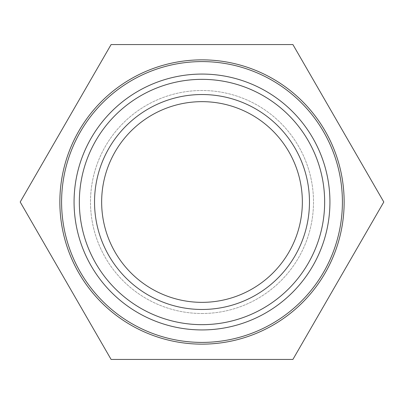 <?xml version="1.0" encoding="UTF-8"?>
<svg xmlns="http://www.w3.org/2000/svg" width="404" height="404" viewBox="0 0 404 404"><rect width="100%" height="100%" fill="white"/><g stroke="black" fill="none" stroke-linecap="round" stroke-linejoin="round"><path stroke-width="0.3" stroke-dasharray="2.02 1.52" d="M292.9 44.556L111.1 44.556L292.9 44.556L383.8 202L292.9 359.444L111.1 359.444L292.9 359.444L383.8 202L292.9 44.556L111.1 44.556L20.2 202L111.1 44.556L20.2 202L111.1 359.444L20.2 202L111.1 359.444L292.9 359.444L383.8 202L292.9 44.556M202 344.142A142.142 142.142 0 0 0 325.099 130.926A142.142 142.142 0 0 0 78.901 130.926A142.142 142.142 0 0 0 202 344.142A142.142 142.142 0 0 0 325.099 130.926A142.142 142.142 0 0 0 78.901 130.926A142.142 142.142 0 0 0 202 344.142A142.142 142.142 0 0 0 325.099 130.926A142.142 142.142 0 0 0 78.901 130.926A142.142 142.142 0 0 0 202 344.142M202 329.932A127.932 127.932 0 0 0 312.792 138.037A127.932 127.932 0 0 0 91.208 138.037A127.932 127.932 0 0 0 202 329.932M202 302.354A100.354 100.354 0 0 0 288.905 151.823A100.354 100.354 0 0 0 115.095 151.823A100.354 100.354 0 0 0 202 302.354M202 313.499A111.499 111.499 0 0 0 298.561 146.248A111.499 111.499 0 0 0 105.439 146.248A111.499 111.499 0 0 0 202 313.499A111.499 111.499 0 0 0 298.561 146.248A111.499 111.499 0 0 0 105.439 146.248A111.499 111.499 0 0 0 202 313.499"/><path stroke-width="0.61" d="M202 79.351A122.649 122.649 0 0 0 95.778 263.327A122.649 122.649 0 0 0 308.222 263.327A122.649 122.649 0 0 0 202 79.351M202 302.354A100.354 100.354 0 0 0 288.905 151.823A100.354 100.354 0 0 0 115.095 151.823A100.354 100.354 0 0 0 202 302.354M111.1 44.556L292.9 44.556L383.8 202L292.9 359.444L111.1 359.444L20.2 202L111.1 44.556M202 344.142A142.142 142.142 0 0 0 325.099 130.926A142.142 142.142 0 0 0 78.901 130.926A142.142 142.142 0 0 0 202 344.142M202 342.41A140.41 140.41 0 0 1 80.401 131.795A140.41 140.41 0 0 1 323.599 131.795A140.41 140.41 0 0 1 202 342.41M202 329.932A127.932 127.932 0 0 0 312.792 138.037A127.932 127.932 0 0 0 91.208 138.037A127.932 127.932 0 0 0 202 329.932M202 94.531A107.469 107.469 0 0 1 295.071 255.737A107.469 107.469 0 0 1 108.928 255.737A107.469 107.469 0 0 1 202 94.531"/></g></svg>
